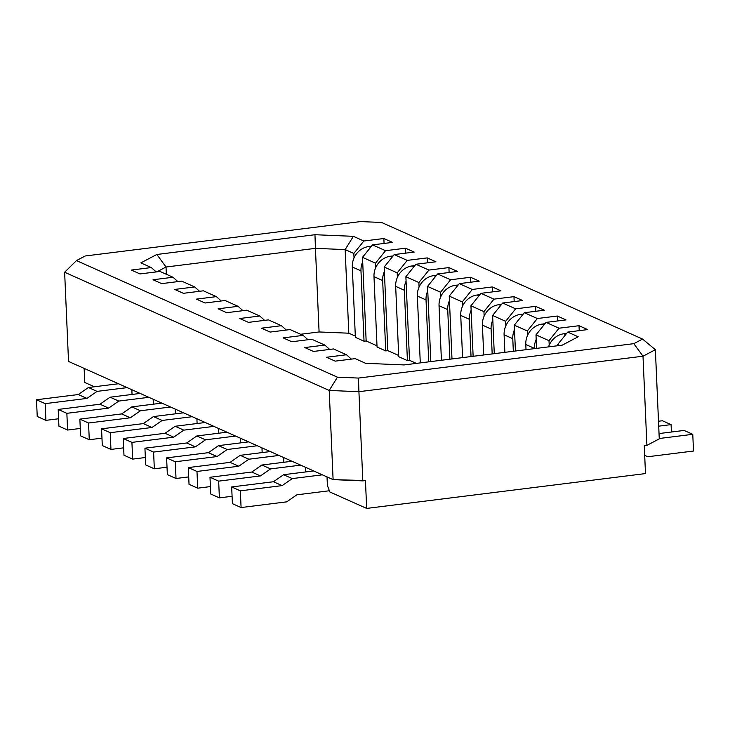 <?xml version="1.0" encoding="UTF-8"?>
<svg xmlns="http://www.w3.org/2000/svg" width="730" height="730" viewBox="0 0 730 730"><rect width="100%" height="100%" fill="white"/><g stroke="black" fill="none" stroke-linecap="round" stroke-linejoin="round"><path stroke-width="1.09" d="M645.484 473.578L366.67 508.418L365.447 480.55L362.819 480.878L358.923 391.7L362.819 480.878L333.099 479.628L329.212 390.45L64.632 272.244L68.529 361.423L333.099 479.628L329.212 390.45L358.923 391.7L643.002 356.204L655.376 349.697L659.263 438.876L646.899 445.382L643.002 356.204L633.822 343.666L642.564 339.067L381.589 222.468L360.574 221.582L85.209 255.984L76.468 260.583L337.442 377.182L358.457 378.067L633.822 343.666L642.564 339.067L381.589 222.468L360.574 221.582L85.209 255.984L76.468 260.583L64.632 272.244L68.529 361.423L333.099 479.628L365.447 480.55L366.67 508.418L329.796 491.947L366.67 508.418L645.484 473.578L644.271 445.711L645.484 473.578M84.744 382.456L94.371 386.763L84.744 382.456L84.133 368.394L84.744 382.456M376.999 345.801L366.15 340.956L364.042 341.22L355.373 337.342L364.042 341.22L366.15 340.956L362.5 257.352L372.537 244.888L385.54 250.7L375.512 263.165L375.704 267.664L375.512 263.165L362.5 257.352L372.537 244.888L385.54 250.7L405.533 248.2L414.211 252.078L394.218 254.578L407.23 260.391L397.193 272.847L397.394 277.354L397.193 272.847L384.181 267.034L394.218 254.578L407.23 260.391L427.223 257.891L435.892 261.769L415.908 264.269L428.921 270.082L418.883 282.537L419.075 287.036L418.883 282.537L405.871 276.725L415.908 264.269L428.921 270.082L448.904 267.582L457.582 271.46L437.589 273.951L450.602 279.763L440.564 292.228L440.765 296.727L440.564 292.228L427.561 286.416L437.589 273.951L450.602 279.763L470.595 277.272L479.272 281.141L459.279 283.641L472.292 289.454L462.254 301.919L462.455 306.418L462.254 301.919L449.242 296.106L459.279 283.641L472.292 289.454L492.276 286.954L500.953 290.832L480.961 293.332L493.973 299.145L483.944 311.61L484.136 316.108L483.944 311.61L470.932 305.797L480.961 293.332L493.973 299.145L513.966 296.645L522.644 300.523L502.651 303.023L515.663 308.836L505.625 321.291L505.826 325.799L505.625 321.291L492.613 315.479L502.651 303.023L515.663 308.836L535.656 306.335L544.324 310.213L524.341 312.714L537.344 318.526L527.315 330.982L527.507 335.481L527.315 330.982L514.303 325.169L524.341 312.714L537.344 318.526L557.337 316.026L566.015 319.904L546.022 322.395L559.034 328.208L548.996 340.673L549.197 345.171L548.996 340.673L535.984 334.86L546.022 322.395L559.034 328.208L579.027 325.717L587.696 329.586L567.712 332.086L578.178 336.767L562.191 345.171L404.073 364.927L365.648 363.321L355.172 358.64L335.189 361.14L326.511 357.262L346.504 354.762L333.491 348.949L313.498 351.449L304.83 347.571L324.813 345.071L311.801 339.258L291.817 341.759L283.14 337.88L303.132 335.389L290.12 329.577L270.127 332.068L261.45 328.199L281.442 325.699L268.43 319.886L248.437 322.377L239.768 318.508L259.761 316.008L246.749 310.195L226.756 312.695L218.078 308.817L238.071 306.317L225.059 300.505L205.066 303.005L196.397 299.127L216.381 296.626L203.369 290.814L183.385 293.314L174.707 289.436L194.7 286.945L181.688 281.132L161.695 283.623L153.026 279.754L173.01 277.254L159.998 271.441L140.014 273.933L131.336 270.063L151.329 267.563L140.853 262.882L156.85 254.478L314.968 234.722L353.384 236.328L363.859 241.01L353.822 253.474L354.023 257.973L353.822 253.474L345.153 249.596L348.803 333.199L355.318 336.11L348.803 333.199L319.083 331.958L300.614 334.267L319.083 331.958L315.433 248.355L166.029 267.016L166.349 274.27L166.029 267.016L156.85 254.478L314.968 234.722L353.384 236.328L363.859 241.01L383.852 238.509L392.521 242.387L372.537 244.888L392.521 242.387L383.852 238.509L384.062 243.446L383.852 238.509L363.859 241.01L353.822 253.474L345.153 249.596L353.384 236.328L345.153 249.596L348.803 333.199L319.083 331.958L315.433 248.355L345.153 249.596L315.433 248.355L314.968 234.722L315.433 248.355L166.029 267.016L156.85 254.478L140.853 262.882L151.329 267.563L156.193 271.916L151.329 267.563L131.336 270.063L140.014 273.933L159.998 271.441L173.01 277.254L177.883 281.607L173.01 277.254L153.026 279.754L161.695 283.623L181.688 281.132L194.7 286.945L199.573 291.288L194.7 286.945L174.707 289.436L183.385 293.314L203.369 290.814L216.381 296.626L221.254 300.979L216.381 296.626L196.397 299.127L205.066 303.005L225.059 300.505L238.071 306.317L242.944 310.67L238.071 306.317L218.078 308.817L226.756 312.695L246.749 310.195L259.761 316.008L264.625 320.361L259.761 316.008L239.768 318.508L248.437 322.377L268.43 319.886L281.442 325.699L286.315 330.051L281.442 325.699L261.45 328.199L270.127 332.068L290.12 329.577L303.132 335.389L307.996 339.733L303.132 335.389L283.14 337.88L291.817 341.759L311.801 339.258L324.813 345.071L329.686 349.424L324.813 345.071L304.83 347.571L313.498 351.449L333.491 348.949L346.504 354.762L351.376 359.114L346.504 354.762L326.511 357.262L335.189 361.14L355.172 358.64L365.648 363.321L404.073 364.927L562.191 345.171L578.178 336.767L567.712 332.086L557.674 344.551L567.712 332.086L587.696 329.586L579.027 325.717L579.237 330.644L579.027 325.717L559.034 328.208L548.996 340.673L535.984 334.86L546.022 322.395L566.015 319.904L557.337 316.026L557.556 320.954L557.337 316.026L537.344 318.526L527.315 330.982L514.303 325.169L524.341 312.714L544.324 310.213L535.656 306.335L535.866 311.272L535.656 306.335L515.663 308.836L505.625 321.291L492.613 315.479L502.651 303.023L522.644 300.523L513.966 296.645L514.185 301.581L513.966 296.645L493.973 299.145L483.944 311.61L470.932 305.797L480.961 293.332L500.953 290.832L492.276 286.954L492.495 291.89L492.276 286.954L472.292 289.454L462.254 301.919L449.242 296.106L459.279 283.641L479.272 281.141L470.595 277.272L470.814 282.2L470.595 277.272L450.602 279.763L440.564 292.228L427.561 286.416L437.589 273.951L457.582 271.46L448.904 267.582L449.123 272.509L448.904 267.582L428.921 270.082L418.883 282.537L405.871 276.725L415.908 264.269L435.892 261.769L427.223 257.891L427.433 262.827L427.223 257.891L407.23 260.391L397.193 272.847L384.181 267.034L394.218 254.578L414.211 252.078L405.533 248.2L405.752 253.137L405.533 248.2L385.54 250.7L375.512 263.165L362.5 257.352L366.15 340.956L376.999 345.801M416.374 363.394L409.521 360.328L407.413 360.593L398.744 356.724L407.413 360.593L409.521 360.328L405.871 276.725L409.521 360.328L416.374 363.394M398.69 355.492L387.831 350.646L385.732 350.902L377.054 347.033L385.732 350.902L387.831 350.646L384.181 267.034L387.831 350.646L398.69 355.492M430.837 361.587L427.561 286.416L430.837 361.587M451.989 358.941L449.242 296.106L451.989 358.941M473.131 356.304L470.932 305.797L473.131 356.304M494.283 353.658L492.613 315.479L494.283 353.658M515.426 351.02L514.303 325.169L515.426 351.02M536.577 348.374L535.984 334.86L536.577 348.374M557.729 345.737L557.674 344.551L559.755 345.482L557.674 344.551L557.729 345.737M131.838 389.71L132.048 394.455L131.838 389.71M153.528 399.401L153.738 404.146L153.528 399.401M175.218 409.092L175.419 413.828L175.218 409.092M196.899 418.774L197.109 423.519L196.899 418.774M218.589 428.464L218.79 433.209L218.589 428.464M240.27 438.155L240.48 442.9L240.27 438.155M261.96 447.846L262.17 452.591L261.96 447.846M283.641 457.537L283.851 462.273L283.641 457.537M305.332 467.218L305.541 471.963L305.332 467.218M327.022 476.909L327.387 485.404L329.796 491.947L327.387 485.404L327.022 476.909M646.899 445.382L644.271 445.711L646.899 445.382L643.002 356.204L358.923 391.7L358.457 378.067L633.822 343.666L643.002 356.204L655.376 349.697L642.564 339.067L655.376 349.697L659.263 438.876L646.899 445.382M156.877 271.834L166.029 267.016L156.877 271.834M329.212 390.45L337.442 377.182L358.457 378.067L358.923 391.7L329.212 390.45L64.632 272.244L76.468 260.583L337.442 377.182L329.212 390.45M231.675 486.956L232.405 503.682L241.082 507.551L240.352 490.834L231.675 486.956L273.449 481.736L283.578 474.71L313.672 470.95M240.352 490.834L282.127 485.614L273.449 481.736M241.082 507.551L286.726 501.848L296.854 494.821L329.367 490.761M282.127 485.614L292.246 478.588L322.35 474.819M292.246 478.588L283.578 474.71M659.035 433.565L684.092 430.435L692.77 434.313L659.245 438.502M692.77 434.313L693.5 451.03L647.857 456.734L644.69 455.41M566.589 333.473A18.67 16.973 114.1 0 0 565.303 333.583L563.925 333.756A18.67 16.973 114.1 0 0 548.531 346.878M492.814 319.977A18.67 16.973 114.1 0 0 491.089 328.993L492.175 353.922M501.537 304.41A18.67 16.973 114.1 0 0 500.242 304.519L498.864 304.693A18.67 16.973 114.1 0 0 482.411 325.115L483.716 354.981M144.932 448.202L145.662 464.919L154.331 468.797L153.601 452.08L144.932 448.202L186.707 442.982L196.835 435.956L226.93 432.196M153.601 452.08L195.385 446.86L186.707 442.982M154.331 468.797L167.024 467.209M195.385 446.86L205.504 439.825L235.598 436.065M205.504 439.825L196.835 435.956M427.753 290.914A18.67 16.973 114.1 0 0 426.028 299.921L428.738 361.852M436.476 275.338A18.67 16.973 114.1 0 0 435.18 275.447L433.802 275.621A18.67 16.973 114.1 0 0 417.359 296.051L420.279 362.901M36.5 399.757L37.23 416.474L45.908 420.352L45.178 403.635L36.5 399.757L78.274 394.538L88.403 387.511L118.497 383.752M45.178 403.635L86.952 398.416L78.274 394.538M45.908 420.352L58.592 418.764M86.952 398.416L97.072 391.38L127.166 387.621M97.072 391.38L88.403 387.511M101.561 428.82L102.291 445.546L110.96 449.424L110.23 432.698L101.561 428.82L143.335 423.601L153.455 416.575L183.558 412.815M110.23 432.698L152.013 427.479L143.335 423.601M110.96 449.424L123.653 447.837M152.013 427.479L162.133 420.453L192.227 416.693M162.133 420.453L153.455 416.575M449.443 300.605A18.67 16.973 114.1 0 0 447.718 309.611L449.881 359.206M458.157 285.029A18.67 16.973 114.1 0 0 456.87 285.138L455.493 285.311A18.67 16.973 114.1 0 0 439.04 305.733L441.422 360.264M123.242 438.511L123.972 455.237L132.65 459.106L131.92 442.389L123.242 438.511L165.026 433.291L175.145 426.265L205.239 422.506M131.92 442.389L173.694 437.17L165.026 433.291M132.65 459.106L145.334 457.527M173.694 437.17L183.823 430.143L213.917 426.375M183.823 430.143L175.145 426.265M406.062 281.223A18.67 16.973 114.1 0 0 404.347 290.239L407.413 360.593M414.786 265.647A18.67 16.973 114.1 0 0 413.499 265.766L412.121 265.93A18.67 16.973 114.1 0 0 395.669 286.361L398.744 356.724M58.19 409.448L58.92 426.165L67.589 430.043L66.859 413.326L58.19 409.448L99.964 404.228L110.084 397.193L140.178 393.434M66.859 413.326L108.642 408.106L99.964 404.228M67.589 430.043L80.282 428.455M108.642 408.106L118.762 401.071L148.856 397.312M118.762 401.071L110.084 397.193M79.871 419.139L80.601 435.856L89.279 439.734L88.549 423.008L79.871 419.139L121.645 413.919L131.774 406.884L161.868 403.124M88.549 423.008L130.323 417.788L121.645 413.919M89.279 439.734L101.963 438.146M130.323 417.788L140.443 410.762L170.546 407.002M140.443 410.762L131.774 406.884M384.382 271.533A18.67 16.973 114.1 0 0 382.657 280.548L385.732 350.902M393.105 255.965A18.67 16.973 114.1 0 0 391.809 256.075L390.431 256.248A18.67 16.973 114.1 0 0 373.988 276.67L377.054 347.033M362.691 261.851A18.67 16.973 114.1 0 0 360.976 270.857L364.042 341.22M371.415 246.275A18.67 16.973 114.1 0 0 370.128 246.384L368.741 246.557A18.67 16.973 114.1 0 0 352.298 266.979L355.373 337.342M209.994 477.265L210.724 493.991L219.392 497.869L218.662 481.143L209.994 477.265L251.768 472.045L261.887 465.019L291.982 461.26M218.662 481.143L260.446 475.923L251.768 472.045M219.392 497.869L232.085 496.281M260.446 475.923L270.565 468.897L300.66 465.138M270.565 468.897L261.887 465.019M514.495 329.668A18.67 16.973 114.1 0 0 512.779 338.684L513.327 351.276M523.218 314.092A18.67 16.973 114.1 0 0 521.932 314.21L520.545 314.374A18.67 16.973 114.1 0 0 504.102 334.805L504.868 352.334M658.496 421.237L662.411 420.745L671.08 424.623L658.706 426.165M536.185 339.359A18.67 16.973 114.1 0 0 534.46 348.365L534.47 348.639M671.08 424.623L671.408 432.023M544.909 323.782A18.67 16.973 114.1 0 0 543.613 323.892L542.235 324.065A18.67 16.973 114.1 0 0 525.792 344.496L526.011 349.697M188.304 467.583L189.034 484.3L197.711 488.178L196.981 471.452L188.304 467.583L230.078 462.364L240.207 455.328L270.301 451.569M196.981 471.452L238.756 466.233L230.078 462.364M197.711 488.178L210.395 486.591M238.756 466.233L248.875 459.207L278.97 455.447M248.875 459.207L240.207 455.328M471.124 310.296A18.67 16.973 114.1 0 0 469.399 319.302L471.033 356.568M479.847 294.719A18.67 16.973 114.1 0 0 478.561 294.829L477.174 295.002A18.67 16.973 114.1 0 0 460.73 315.424L462.574 357.618M166.613 457.892L167.343 474.609L176.021 478.488L175.291 461.771L166.613 457.892L208.397 452.673L218.516 445.638L248.611 441.878M175.291 461.771L217.065 456.551L208.397 452.673M176.021 478.488L188.714 476.9M217.065 456.551L227.194 449.516L257.288 445.756M227.194 449.516L218.516 445.638M563.925 333.756L565.723 334.559M565.303 333.583L566.188 333.975M482.411 325.115L491.089 328.993M498.864 304.693L500.661 305.496M500.242 304.519L501.127 304.912M417.359 296.051L426.028 299.921M433.802 275.621L435.6 276.424M435.18 275.447L436.065 275.849M439.04 305.733L447.718 309.611M455.493 285.311L457.29 286.114M456.87 285.138L457.756 285.53M395.669 286.361L404.347 290.239M412.121 265.93L413.919 266.733M413.499 265.766L414.385 266.158M373.988 276.67L382.657 280.548M390.431 256.248L392.229 257.051M391.809 256.075L392.694 256.467M352.298 266.979L360.976 270.857M368.741 246.557L370.539 247.36M370.128 246.384L371.013 246.776M504.102 334.805L512.779 338.684M520.545 314.374L522.342 315.177M521.932 314.21L522.817 314.603M525.792 344.496L534.46 348.365M542.235 324.065L544.033 324.868M543.613 323.892L544.498 324.293M460.73 315.424L469.399 319.302M477.174 295.002L478.971 295.805M478.561 294.829L479.437 295.221"/></g></svg>
